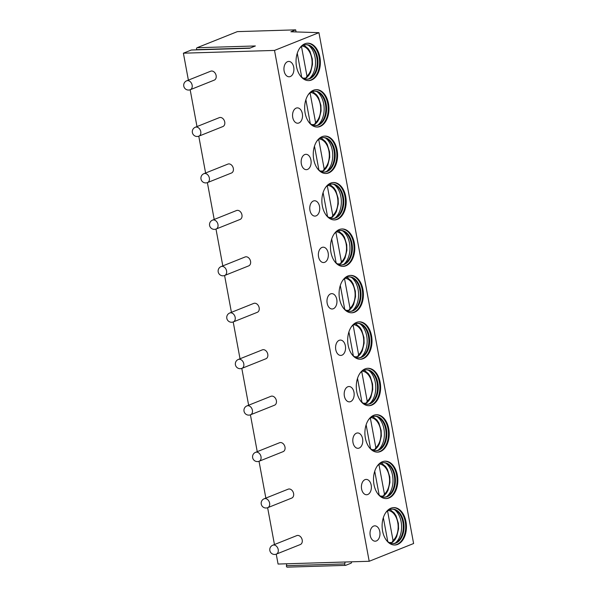 <?xml version="1.0" encoding="UTF-8"?>
<svg xmlns="http://www.w3.org/2000/svg" width="597" height="597" viewBox="0 0 597 597"><rect width="100%" height="100%" fill="white"/><g stroke="black" fill="none" stroke-linecap="round" stroke-linejoin="round"><path stroke-width="0.9" d="M295.679 29.85L290.881 31.768L318.932 32.671L274.516 50.424L183.391 53.193L191.309 50.029L249.636 48.26L255.374 45.962L197.055 47.73L237.36 31.626L295.679 29.85L296.067 31.932M183.391 53.193L188.383 80.132M190.167 89.751L196.988 126.571M198.771 136.191L205.599 173.011M207.383 182.63L214.204 219.45M215.987 229.069L222.808 265.896M224.591 275.515L231.42 312.335M233.203 321.955L240.024 358.775M241.807 368.394L248.636 405.214M250.419 414.833L257.24 451.66M259.023 461.28L265.852 498.099M267.628 507.719L274.456 544.539M276.239 554.158L278.068 564.046L369.2 561.277L413.609 543.524L318.932 32.671M287.373 567.113A1.149 0.746 -91.7 0 1 287.202 567.15A1.149 0.746 -91.7 0 1 286.433 565.687L286.747 563.784M196.861 49.827L196.741 49.655A1.149 0.746 -91.7 0 1 197.055 47.73M274.516 50.424L369.2 561.277M276.351 554.113L300.336 544.531A4.798 3.545 -111.8 0 0 302.201 539.964A4.798 3.545 -111.8 0 0 296.776 535.621L272.784 545.203A4.798 4.798 0 0 0 269.851 550.538A4.798 4.798 0 0 0 276.351 554.113A4.798 3.545 -111.8 0 0 278.217 549.553A4.798 3.545 -111.8 0 0 272.784 545.203M267.74 507.674L291.724 498.085A4.798 3.545 -111.8 0 0 293.59 493.518A4.798 3.545 -111.8 0 0 288.164 489.174L264.18 498.764A4.798 4.798 0 0 0 261.247 504.092A4.798 4.798 0 0 0 267.74 507.674A4.798 3.545 -111.8 0 0 269.605 503.107A4.798 3.545 -111.8 0 0 264.18 498.764M259.135 461.235L283.12 451.645A4.798 3.545 -111.8 0 0 284.985 447.078A4.798 3.545 -111.8 0 0 279.56 442.735L255.576 452.325A4.798 4.798 0 0 0 252.635 457.653A4.798 4.798 0 0 0 259.135 461.235A4.798 3.545 -111.8 0 0 261.001 456.668A4.798 3.545 -111.8 0 0 255.576 452.325M250.524 414.796L274.516 405.206A4.798 3.545 -111.8 0 0 276.374 400.639A4.798 3.545 -111.8 0 0 270.948 396.296L246.964 405.885A4.798 4.798 0 0 0 244.031 411.214A4.798 4.798 0 0 0 250.524 414.796A4.798 3.545 -111.8 0 0 252.389 410.229A4.798 3.545 -111.8 0 0 246.964 405.885M241.919 368.349L265.904 358.767A4.798 3.545 -111.8 0 0 267.769 354.2A4.798 3.545 -111.8 0 0 262.344 349.857L238.36 359.439A4.798 4.798 0 0 0 235.419 364.774A4.798 4.798 0 0 0 241.919 368.349A4.798 3.545 -111.8 0 0 243.785 363.789A4.798 3.545 -111.8 0 0 238.36 359.439M233.315 321.91L257.3 312.321A4.798 3.545 -111.8 0 0 259.165 307.753A4.798 3.545 -111.8 0 0 253.74 303.41L229.748 313A4.798 4.798 0 0 0 226.815 318.328A4.798 4.798 0 0 0 233.315 321.91A4.798 3.545 -111.8 0 0 235.173 317.343A4.798 3.545 -111.8 0 0 229.748 313M224.703 275.471L248.688 265.881A4.798 3.545 -111.8 0 0 250.553 261.314A4.798 3.545 -111.8 0 0 245.128 256.971L221.144 266.56A4.798 4.798 0 0 0 218.203 271.889A4.798 4.798 0 0 0 224.703 275.471A4.798 3.545 -111.8 0 0 226.569 270.904A4.798 3.545 -111.8 0 0 221.144 266.56M216.099 229.032L240.084 219.442A4.798 3.545 -111.8 0 0 241.949 214.875A4.798 3.545 -111.8 0 0 236.524 210.532L212.539 220.121A4.798 4.798 0 0 0 209.599 225.45A4.798 4.798 0 0 0 216.099 229.032A4.798 3.545 -111.8 0 0 217.965 224.465A4.798 3.545 -111.8 0 0 212.539 220.121M207.487 182.585L231.479 173.003A4.798 3.545 -111.8 0 0 233.337 168.436A4.798 3.545 -111.8 0 0 227.912 164.093L203.928 173.675A4.798 4.798 0 0 0 200.995 179.01A4.798 4.798 0 0 0 207.487 182.585A4.798 3.545 -111.8 0 0 209.353 178.025A4.798 3.545 -111.8 0 0 203.928 173.675M198.883 136.146L222.868 126.557A4.798 3.545 -111.8 0 0 224.733 121.997A4.798 3.545 -111.8 0 0 219.308 117.646L195.323 127.236A4.798 4.798 0 0 0 192.383 132.564A4.798 4.798 0 0 0 198.883 136.146A4.798 3.545 -111.8 0 0 200.749 131.579A4.798 3.545 -111.8 0 0 195.323 127.236M190.279 89.707L214.263 80.117A4.798 3.545 -111.8 0 0 216.129 75.55A4.798 3.545 -111.8 0 0 210.696 71.207L186.712 80.796A4.798 4.798 0 0 0 183.779 86.125A4.798 4.798 0 0 0 190.279 89.707A4.798 3.545 -111.8 0 0 192.137 85.14A4.798 3.545 -111.8 0 0 186.712 80.796M405.967 521.636A18.708 12.156 88.3 0 0 393.707 507.607A18.708 12.156 88.3 0 0 382.58 530.987A18.708 12.156 88.3 0 0 394.841 545.009A18.708 12.156 88.3 0 0 405.967 521.636M373.625 526.084A7.679 4.985 88.3 0 0 370.08 534.561A7.679 4.985 88.3 0 0 375.237 541.188A7.679 4.985 88.3 0 0 376.379 540.949A7.679 4.985 88.3 0 0 379.923 532.472A7.679 4.985 88.3 0 0 374.767 525.845A7.679 4.985 88.3 0 0 373.625 526.084M397.363 475.197A18.708 12.156 88.3 0 0 385.102 461.168A18.708 12.156 88.3 0 0 373.976 484.54A18.708 12.156 88.3 0 0 386.237 498.57A18.708 12.156 88.3 0 0 397.363 475.197M365.013 479.645A7.679 4.985 88.3 0 0 361.469 488.115A7.679 4.985 88.3 0 0 366.625 494.749A7.679 4.985 88.3 0 0 367.774 494.503A7.679 4.985 88.3 0 0 371.319 486.033A7.679 4.985 88.3 0 0 366.162 479.406A7.679 4.985 88.3 0 0 365.013 479.645M388.751 428.75A18.708 12.156 88.3 0 0 376.491 414.728A18.708 12.156 88.3 0 0 365.371 438.101A18.708 12.156 88.3 0 0 377.632 452.13A18.708 12.156 88.3 0 0 388.751 428.75M356.409 433.206A7.679 4.985 88.3 0 0 352.864 441.676A7.679 4.985 88.3 0 0 358.021 448.31A7.679 4.985 88.3 0 0 359.163 448.063A7.679 4.985 88.3 0 0 362.715 439.593A7.679 4.985 88.3 0 0 357.551 432.959A7.679 4.985 88.3 0 0 356.409 433.206M380.147 382.311A18.708 12.156 88.3 0 0 367.886 368.289A18.708 12.156 88.3 0 0 356.76 391.662A18.708 12.156 88.3 0 0 369.021 405.691A18.708 12.156 88.3 0 0 380.147 382.311M347.805 386.766A7.679 4.985 88.3 0 0 344.253 395.236A7.679 4.985 88.3 0 0 349.409 401.863A7.679 4.985 88.3 0 0 350.558 401.624A7.679 4.985 88.3 0 0 354.103 393.154A7.679 4.985 88.3 0 0 348.947 386.52A7.679 4.985 88.3 0 0 347.805 386.766M371.543 335.872A18.708 12.156 88.3 0 0 359.275 321.843A18.708 12.156 88.3 0 0 348.155 345.223A18.708 12.156 88.3 0 0 360.416 359.245A18.708 12.156 88.3 0 0 371.543 335.872M339.193 340.32A7.679 4.985 88.3 0 0 335.648 348.797A7.679 4.985 88.3 0 0 340.805 355.424A7.679 4.985 88.3 0 0 341.947 355.185A7.679 4.985 88.3 0 0 345.499 346.708A7.679 4.985 88.3 0 0 340.342 340.081A7.679 4.985 88.3 0 0 339.193 340.32M362.931 289.433A18.708 12.156 88.3 0 0 350.67 275.404A18.708 12.156 88.3 0 0 339.544 298.776A18.708 12.156 88.3 0 0 351.805 312.806A18.708 12.156 88.3 0 0 362.931 289.433M330.589 293.881A7.679 4.985 88.3 0 0 327.037 302.351A7.679 4.985 88.3 0 0 332.201 308.985A7.679 4.985 88.3 0 0 333.342 308.739A7.679 4.985 88.3 0 0 336.887 300.269A7.679 4.985 88.3 0 0 331.731 293.642A7.679 4.985 88.3 0 0 330.589 293.881M354.327 242.994A18.708 12.156 88.3 0 0 342.066 228.964A18.708 12.156 88.3 0 0 330.939 252.337A18.708 12.156 88.3 0 0 343.2 266.366A18.708 12.156 88.3 0 0 354.327 242.994M321.977 247.442A7.679 4.985 88.3 0 0 318.432 255.912A7.679 4.985 88.3 0 0 323.589 262.546A7.679 4.985 88.3 0 0 324.738 262.299A7.679 4.985 88.3 0 0 328.283 253.829A7.679 4.985 88.3 0 0 323.126 247.195A7.679 4.985 88.3 0 0 321.977 247.442M345.715 196.547A18.708 12.156 88.3 0 0 333.454 182.525A18.708 12.156 88.3 0 0 322.335 205.898A18.708 12.156 88.3 0 0 334.596 219.927A18.708 12.156 88.3 0 0 345.715 196.547M313.373 201.002A7.679 4.985 88.3 0 0 309.828 209.472A7.679 4.985 88.3 0 0 314.985 216.099A7.679 4.985 88.3 0 0 316.126 215.86A7.679 4.985 88.3 0 0 319.671 207.39A7.679 4.985 88.3 0 0 314.515 200.756A7.679 4.985 88.3 0 0 313.373 201.002M337.111 150.108A18.708 12.156 88.3 0 0 324.85 136.079A18.708 12.156 88.3 0 0 313.723 159.459A18.708 12.156 88.3 0 0 325.984 173.481A18.708 12.156 88.3 0 0 337.111 150.108M304.768 154.556A7.679 4.985 88.3 0 0 301.216 163.033A7.679 4.985 88.3 0 0 306.373 169.66A7.679 4.985 88.3 0 0 307.522 169.421A7.679 4.985 88.3 0 0 311.067 160.944A7.679 4.985 88.3 0 0 305.91 154.317A7.679 4.985 88.3 0 0 304.768 154.556M328.499 103.669A18.708 12.156 88.3 0 0 316.238 89.64A18.708 12.156 88.3 0 0 305.119 113.012A18.708 12.156 88.3 0 0 317.38 127.042A18.708 12.156 88.3 0 0 328.499 103.669M296.157 108.117A7.679 4.985 88.3 0 0 292.612 116.587A7.679 4.985 88.3 0 0 297.769 123.221A7.679 4.985 88.3 0 0 298.91 122.975A7.679 4.985 88.3 0 0 302.463 114.505A7.679 4.985 88.3 0 0 297.299 107.878A7.679 4.985 88.3 0 0 296.157 108.117M319.895 57.23A18.708 12.156 88.3 0 0 307.634 43.2A18.708 12.156 88.3 0 0 296.508 66.573A18.708 12.156 88.3 0 0 308.768 80.602A18.708 12.156 88.3 0 0 319.895 57.23M287.553 61.678A7.679 4.985 88.3 0 0 284 70.147A7.679 4.985 88.3 0 0 289.164 76.782A7.679 4.985 88.3 0 0 290.306 76.535A7.679 4.985 88.3 0 0 293.851 68.065A7.679 4.985 88.3 0 0 288.694 61.431A7.679 4.985 88.3 0 0 287.553 61.678M351.536 561.814A1.149 0.746 -91.7 0 1 351.021 563.21L345.693 565.337A1.149 0.746 -91.7 0 1 345.521 565.374A1.149 0.746 -91.7 0 1 344.76 563.919L345.066 562.008M394.483 545.016A18.708 12.156 -91.7 0 0 405.236 521.659A18.708 12.156 88.3 0 0 393.341 507.629M385.64 512.786A17.268 11.224 88.3 0 1 392.296 509.092A17.268 11.224 88.3 0 1 403.609 522.039A17.268 11.224 -91.7 0 1 393.341 543.621A17.268 11.224 -91.7 0 1 386.475 540.337M392.975 543.621A17.268 11.224 -91.7 0 0 396.55 542.404A17.268 11.224 -91.7 0 0 402.885 522.062A17.268 11.224 88.3 0 0 395.572 510.114A17.268 11.224 88.3 0 0 391.93 509.114M394.401 509.584A18.708 12.156 88.3 0 1 401.139 521.785A18.708 12.156 -91.7 0 1 395.415 543.001M387.557 510.89L393.05 540.539L391.945 542.494L392.587 542.255L395.035 539.584L396.669 536.688L398.557 528.897L398.378 523.36L396.087 515.92L394.184 512.965L390.013 509.525M389.259 542.576L391.945 542.494M383.341 517.666L387.766 541.561M385.871 498.577A18.708 12.156 -91.7 0 0 396.632 475.219A18.708 12.156 88.3 0 0 384.737 461.19M377.028 466.347A17.268 11.224 88.3 0 1 383.684 462.653A17.268 11.224 88.3 0 1 395.005 475.6A17.268 11.224 -91.7 0 1 384.737 497.174A17.268 11.224 -91.7 0 1 377.864 493.891M384.371 497.182A17.268 11.224 -91.7 0 0 387.946 495.958A17.268 11.224 -91.7 0 0 394.274 475.622A17.268 11.224 88.3 0 0 386.96 463.668A17.268 11.224 88.3 0 0 383.319 462.668M385.789 463.138A18.708 12.156 88.3 0 1 392.535 475.339A18.708 12.156 -91.7 0 1 386.804 496.562M378.946 464.444L384.446 494.1L383.341 496.055L383.975 495.816L386.431 493.144L388.057 490.249L389.945 482.458L389.766 476.921L387.483 469.473L385.58 466.526L381.401 463.085M380.655 496.137L383.341 496.055M374.729 471.227L379.162 495.122M377.267 452.13A18.708 12.156 -91.7 0 0 388.028 428.773A18.708 12.156 88.3 0 0 376.125 414.743M368.424 419.907A17.268 11.224 88.3 0 1 375.08 416.206A17.268 11.224 88.3 0 1 386.393 429.161A17.268 11.224 -91.7 0 1 376.125 450.735A17.268 11.224 -91.7 0 1 369.259 447.452M375.767 450.735A17.268 11.224 -91.7 0 0 379.334 449.519A17.268 11.224 -91.7 0 0 385.669 429.183A17.268 11.224 88.3 0 0 378.356 417.228A17.268 11.224 88.3 0 0 374.715 416.228M377.185 416.699A18.708 12.156 88.3 0 1 383.931 428.9A18.708 12.156 -91.7 0 1 378.2 450.116M370.341 418.004L375.834 447.66L374.737 449.616L375.371 449.377L377.819 446.698L379.453 443.81L381.341 436.011L381.162 430.482L378.879 423.034L376.976 420.079L372.797 416.646M372.05 449.698L374.737 449.616M366.125 424.788L370.55 448.675M368.655 405.691A18.708 12.156 -91.7 0 0 379.416 382.334A18.708 12.156 88.3 0 0 367.521 368.304M359.812 373.461A17.268 11.224 88.3 0 1 366.468 369.767A17.268 11.224 88.3 0 1 377.789 382.714A17.268 11.224 -91.7 0 1 367.521 404.296A17.268 11.224 -91.7 0 1 360.655 401.012M367.155 404.296A17.268 11.224 -91.7 0 0 370.73 403.079A17.268 11.224 -91.7 0 0 377.058 382.737A17.268 11.224 88.3 0 0 369.744 370.789A17.268 11.224 88.3 0 0 366.11 369.789M368.573 370.259A18.708 12.156 88.3 0 1 375.319 382.461A18.708 12.156 -91.7 0 1 369.595 403.676M361.737 371.565L367.23 401.214L366.125 403.176L366.759 402.938L369.215 400.259L370.841 397.363L372.737 389.572L372.558 384.043L370.267 376.595L368.364 373.64L364.192 370.2M363.439 403.259L366.125 403.176M357.513 378.349L361.946 402.236M360.051 359.252A18.708 12.156 -91.7 0 0 370.812 335.895A18.708 12.156 88.3 0 0 358.916 321.865M351.208 327.022A17.268 11.224 88.3 0 1 357.864 323.328A17.268 11.224 88.3 0 1 369.185 336.275A17.268 11.224 -91.7 0 1 358.916 357.857A17.268 11.224 -91.7 0 1 352.043 354.573M358.551 357.857A17.268 11.224 -91.7 0 0 362.125 356.64A17.268 11.224 -91.7 0 0 368.453 336.298A17.268 11.224 88.3 0 0 361.14 324.35A17.268 11.224 88.3 0 0 357.499 323.35M359.969 323.82A18.708 12.156 88.3 0 1 366.715 336.021A18.708 12.156 -91.7 0 1 360.984 357.237M353.125 325.126L358.625 354.775L357.521 356.73L358.155 356.491L360.61 353.82L362.237 350.924L364.125 343.133L363.946 337.596L361.663 330.156L359.76 327.201L355.581 323.761M354.834 356.812L357.521 356.73M348.909 331.902L353.334 355.797M351.446 312.813A18.708 12.156 -91.7 0 0 362.2 289.455A18.708 12.156 88.3 0 0 350.305 275.426M342.603 280.583A17.268 11.224 88.3 0 1 349.26 276.889A17.268 11.224 88.3 0 1 360.573 289.836A17.268 11.224 -91.7 0 1 350.305 311.41A17.268 11.224 -91.7 0 1 343.439 308.127M349.939 311.418A17.268 11.224 -91.7 0 0 353.514 310.194A17.268 11.224 -91.7 0 0 359.849 289.858A17.268 11.224 88.3 0 0 352.536 277.903A17.268 11.224 88.3 0 0 348.894 276.904M351.364 277.374A18.708 12.156 88.3 0 1 358.103 289.575A18.708 12.156 -91.7 0 1 352.379 310.798M344.521 278.68L350.014 308.336L348.909 310.291L349.551 310.052L351.999 307.38L353.633 304.485L355.521 296.694L355.342 291.157L353.051 283.717L351.148 280.762L346.976 277.321M346.223 310.373L348.909 310.291M340.305 285.463L344.73 309.358M342.835 266.366A18.708 12.156 -91.7 0 0 353.596 243.009A18.708 12.156 88.3 0 0 341.7 228.979M333.992 234.143A17.268 11.224 88.3 0 1 340.648 230.442A17.268 11.224 88.3 0 1 351.969 243.397A17.268 11.224 -91.7 0 1 341.7 264.971A17.268 11.224 -91.7 0 1 334.827 261.687M341.335 264.971A17.268 11.224 -91.7 0 0 344.909 263.755A17.268 11.224 -91.7 0 0 351.237 243.419A17.268 11.224 88.3 0 0 343.924 231.464A17.268 11.224 88.3 0 0 340.283 230.464M342.753 230.935A18.708 12.156 88.3 0 1 349.499 243.136A18.708 12.156 -91.7 0 1 343.768 264.352M335.91 232.24L341.409 261.896L340.305 263.852L340.939 263.613L343.394 260.934L345.021 258.046L346.909 250.247L346.73 244.718L344.447 237.27L342.544 234.315L338.365 230.882M337.618 263.934L340.305 263.852M331.693 239.024L336.126 262.911M334.23 219.927A18.708 12.156 -91.7 0 0 344.991 196.57A18.708 12.156 88.3 0 0 333.089 182.54M325.387 187.697A17.268 11.224 88.3 0 1 332.044 184.003A17.268 11.224 88.3 0 1 343.357 196.95A17.268 11.224 -91.7 0 1 333.089 218.532A17.268 11.224 -91.7 0 1 326.223 215.248M332.723 218.532A17.268 11.224 -91.7 0 0 336.298 217.315A17.268 11.224 -91.7 0 0 342.633 196.973A17.268 11.224 88.3 0 0 335.32 185.025A17.268 11.224 88.3 0 0 331.678 184.025M334.148 184.495A18.708 12.156 88.3 0 1 340.887 196.697A18.708 12.156 -91.7 0 1 335.163 217.912M327.305 185.801L332.798 215.45L331.701 217.412L332.335 217.174L334.783 214.495L336.417 211.599L338.305 203.808L338.126 198.279L335.842 190.831L333.939 187.876L329.76 184.436M329.014 217.495L331.701 217.412M323.089 192.585L327.514 216.472M325.619 173.488A18.708 12.156 -91.7 0 0 336.38 150.131A18.708 12.156 88.3 0 0 324.484 136.101M316.776 141.258A17.268 11.224 88.3 0 1 323.432 137.564A17.268 11.224 88.3 0 1 334.753 150.511A17.268 11.224 -91.7 0 1 324.484 172.093A17.268 11.224 -91.7 0 1 317.619 168.809M324.119 172.093A17.268 11.224 -91.7 0 0 327.693 170.876A17.268 11.224 -91.7 0 0 334.022 150.534A17.268 11.224 88.3 0 0 326.708 138.586A17.268 11.224 88.3 0 0 323.067 137.586M325.537 138.056A18.708 12.156 88.3 0 1 332.283 150.257A18.708 12.156 -91.7 0 1 326.559 171.473M318.701 139.362L324.193 169.011L323.089 170.973L323.723 170.735L326.178 168.055L327.805 165.16L329.701 157.369L329.522 151.832L327.231 144.392L325.328 141.437L321.156 137.997M320.402 171.048L323.089 170.973M314.477 146.138L318.91 170.033M317.014 127.049A18.708 12.156 -91.7 0 0 327.775 103.691A18.708 12.156 88.3 0 0 315.88 89.662M308.171 94.819A17.268 11.224 88.3 0 1 314.828 91.125A17.268 11.224 88.3 0 1 326.149 104.072A17.268 11.224 -91.7 0 1 315.88 125.646A17.268 11.224 -91.7 0 1 309.007 122.363M315.514 125.654A17.268 11.224 -91.7 0 0 319.089 124.43A17.268 11.224 -91.7 0 0 325.417 104.094A17.268 11.224 88.3 0 0 318.104 92.139A17.268 11.224 88.3 0 0 314.462 91.14M316.932 91.61A18.708 12.156 88.3 0 1 323.678 103.811A18.708 12.156 -91.7 0 1 317.947 125.034M310.089 92.916L315.589 122.572L314.485 124.527L315.119 124.288L317.574 121.616L319.201 118.721L321.089 110.93L320.91 105.393L318.626 97.953L316.723 94.998L312.544 91.557M311.798 124.609L314.485 124.527M305.873 99.699L310.298 123.594M308.41 80.602A18.708 12.156 -91.7 0 0 319.164 57.252A18.708 12.156 88.3 0 0 307.268 43.215M299.567 48.379A17.268 11.224 88.3 0 1 306.216 44.685A17.268 11.224 88.3 0 1 317.537 57.633A17.268 11.224 -91.7 0 1 307.268 79.207A17.268 11.224 -91.7 0 1 300.403 75.923M306.903 79.207A17.268 11.224 -91.7 0 0 310.477 77.991A17.268 11.224 -91.7 0 0 316.806 57.655A17.268 11.224 88.3 0 0 309.5 45.7A17.268 11.224 88.3 0 0 305.858 44.7M308.328 45.171A18.708 12.156 88.3 0 1 315.067 57.372A18.708 12.156 -91.7 0 1 309.343 78.588M301.485 46.476L306.977 76.132L305.873 78.088L306.515 77.849L308.962 75.17L310.597 72.282L312.485 64.483L312.306 58.954L310.015 51.506L308.112 48.551L303.94 45.118M303.186 78.17L305.873 78.088M297.269 53.26L301.694 77.147M196.741 49.655L250.203 48.029M286.433 565.687L344.76 563.919M393.05 540.539A16.074 10.44 88.3 0 0 397.841 522.979A16.074 10.44 88.3 0 0 388.125 510.48M384.446 494.1A16.074 10.44 88.3 0 0 389.237 476.54A16.074 10.44 88.3 0 0 379.52 464.033M375.834 447.66A16.074 10.44 88.3 0 0 380.632 430.101A16.074 10.44 88.3 0 0 370.909 417.594M367.23 401.214A16.074 10.44 88.3 0 0 372.021 383.662A16.074 10.44 88.3 0 0 362.304 371.155M358.625 354.775A16.074 10.44 88.3 0 0 363.416 337.215A16.074 10.44 88.3 0 0 353.7 324.716M350.014 308.336A16.074 10.44 88.3 0 0 354.805 290.776A16.074 10.44 88.3 0 0 345.088 278.277M341.409 261.896A16.074 10.44 88.3 0 0 346.2 244.337A16.074 10.44 88.3 0 0 336.484 231.83M332.798 215.45A16.074 10.44 88.3 0 0 337.596 197.898A16.074 10.44 88.3 0 0 327.872 185.391M324.193 169.011A16.074 10.44 88.3 0 0 328.984 151.451A16.074 10.44 88.3 0 0 319.268 138.952M315.589 122.572A16.074 10.44 88.3 0 0 320.38 105.012A16.074 10.44 88.3 0 0 310.664 92.513M306.977 76.132A16.074 10.44 88.3 0 0 311.768 58.573A16.074 10.44 88.3 0 0 302.052 46.066M249.718 48.223L191.48 49.991M345.521 565.374L287.202 567.15"/></g></svg>
